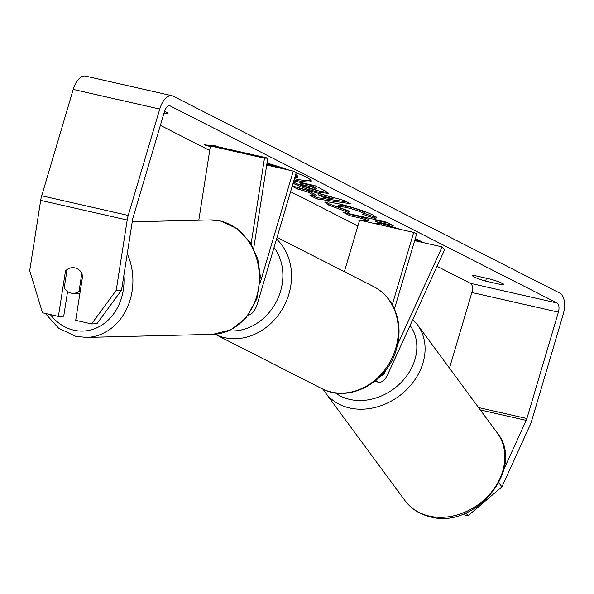 <?xml version="1.0" encoding="UTF-8"?>
<svg xmlns="http://www.w3.org/2000/svg" width="594" height="594" viewBox="0 0 594 594"><rect width="100%" height="100%" fill="white"/><g stroke="black" fill="none" stroke-linecap="round" stroke-linejoin="round"><path stroke-width="0.89" d="M414.671 240.667L442.122 246.904L444.52 249.948L387.726 374.48A15.429 7.811 -77.2 0 1 378.556 382.217A15.429 7.811 -77.2 0 1 375.913 380.42M386.189 369.557L385.328 371.436A8.999 4.552 -77.2 0 1 380.695 376.002M394.438 308.954L416.661 233.932L413.699 232.417L392.292 304.692M344.357 271.681L359.622 220.144L413.699 232.417M442.122 246.904L397.624 344.483M294.052 179.967A43.369 4.752 -163.5 0 0 311.278 181.148A43.369 4.752 -163.5 0 0 306.17 177.109A43.369 4.752 -163.5 0 0 296.191 172.757M289.1 170.122A43.369 4.752 -163.5 0 0 267.033 163.105M121.562 290.132L96.911 323.737L91.58 323.938L116.224 290.332L121.562 290.132L132.544 219.817A7.715 3.906 -77.2 0 1 132.982 217.857L164.493 111.479A7.715 3.906 -77.2 0 1 169.758 105.769A7.715 3.906 -77.2 0 1 170.233 105.94L557.009 302.985A7.715 3.906 -77.2 0 1 558.39 312.154L526.885 418.532A7.715 3.906 -77.2 0 1 526.195 420.374L503.905 469.245M160.38 125.356L209.697 150.482M290.577 191.691L357.892 225.98M437.058 266.312L470.485 283.345A7.715 3.906 -77.2 0 1 471.866 292.508L449.472 368.124M380.115 224.792L384.296 225.742M400.415 229.403L375.646 221.555L393.198 225.542L386.62 222.193L343.362 212.37L349.94 215.719L361.122 218.258L368.414 220.597L358.308 219.988L359.489 220.589M292.278 185.967L343.956 200.445L350.26 203.653L316.996 198.938L309.986 195.367L315.949 196.235L306.756 191.55L297.408 188.959L292.174 186.293M164.523 111.39A12.86 1.411 16.5 0 1 166.535 112.303A12.86 1.411 16.5 0 1 168.05 113.499A12.86 1.411 16.5 0 1 165.778 113.64L163.974 113.231M485.625 281.081L501.536 284.697A12.86 1.411 -163.5 0 0 503.816 284.556A12.86 1.411 -163.5 0 0 502.301 283.36A12.86 1.411 -163.5 0 0 490.859 279.254L474.94 275.646A12.86 1.411 -163.5 0 0 472.668 275.779A12.86 1.411 -163.5 0 0 485.625 281.081L486.456 278.259M415.132 239.107L417.857 239.731L421.413 241.543L414.85 240.05M216.981 146.555L215.748 145.924L204.225 144.817L210.298 146.607M293.778 180.895L315.043 185.722L325.215 190.904L328.675 193.429L319.75 192.449C309.006 189.887 300.416 186.976 293.971 183.717L293.072 183.264M348.44 212.444L328.163 204.871L324.918 202.339L328.534 201.96L338.424 203.742C352.799 207.172 364.471 210.996 373.426 215.228L376.967 217.864L374.472 218.31L362.54 214.196L363.981 213.907L362.422 212.711C358.212 210.751 352.517 208.925 345.329 207.224L337.889 206.356L339.308 207.462L349.918 211.382L348.44 212.444L348.804 211.219L328.527 203.645L325.735 201.915M501.536 284.697L501.982 283.204M165.778 113.64L166.216 112.147M116.224 290.332L127.205 220.018A18.006 9.11 -77.2 0 1 128.237 215.436L159.749 109.058A18.006 9.11 -77.2 0 1 172.037 95.738A18.006 9.11 -77.2 0 1 173.136 96.131L559.919 293.184A18.006 9.11 -77.2 0 1 563.142 314.575L531.63 420.946A18.006 9.11 -77.2 0 1 530.034 425.245L501.937 486.842L468.079 515.748L465.904 512.978M67.582 291.535L63.729 316.201L58.398 316.402L42.523 312.8L29.7 270.686L40.682 200.378A18.006 9.11 -77.2 0 1 41.714 195.79L73.225 89.419A18.006 9.11 -77.2 0 1 85.514 76.091L172.037 95.738M498.819 482.87L501.937 486.842M462.236 514.426L468.079 515.748M72.646 267.656A12.86 10.766 -91.4 0 0 67.04 269.773L64.226 287.793A12.86 10.766 -91.4 0 0 71.072 293.124A12.86 10.766 -91.4 0 0 73.359 293.362A12.86 10.766 -91.4 0 0 79.047 291.246L81.861 273.218A12.86 10.766 -91.4 0 0 78.653 269.594A12.86 10.989 -92.2 0 0 74.933 267.887A12.86 10.989 -92.2 0 0 72.475 267.664A12.86 10.989 -92.2 0 0 65.489 270.975L58.398 316.402M66.862 270.923L65.489 270.975M82.796 274.903L75.698 320.329L91.58 323.938M294.416 178.742A43.369 4.752 -163.5 0 0 311.085 180.42M266.869 164.167L281.066 167.389M283.932 168.332L286.093 169.439M295.708 174.376L297.787 176.128L297.423 177.354L294.765 177.547M295.344 175.601L297.423 177.354M282.826 167.968L282.625 168.651M210.929 145.463L212.318 145.872M315.949 196.235L316.312 195.01L307.12 190.325L306.756 191.55M307.12 190.325L297.765 187.734L297.408 188.959M297.765 187.734L296.77 187.221M346.785 201.886L317.359 197.713L316.996 198.938M317.359 197.713L313.862 195.931M332.93 198.819L333.293 197.594L318.406 193.458L318.05 194.684L323.336 197.379L332.93 198.819L318.05 194.684M327.97 192.523L320.114 191.223C309.37 188.662 300.779 185.751 294.334 182.492L293.436 182.039M316.053 189.375L316.416 188.15L311.909 185.566L300.475 182.967L300.111 184.192L303.23 185.781L312.741 189.003L316.053 189.375L311.546 186.791L300.111 184.192M311.909 185.566L311.546 186.791M372.817 223.136L381.942 223.648L381.578 224.874M381.942 223.648L398.878 229.054M361.449 220.174L362.8 220.864M348.359 213.506L350.304 214.493L361.486 217.033L368.777 219.372L368.414 220.597M361.486 217.033L361.122 218.258M350.304 214.493L349.94 215.719M388.573 223.181L376.009 220.329L375.646 221.555M376.448 217.048L374.836 217.077L374.472 218.31M374.836 217.077L364.129 213.394M363.981 213.907L364.345 212.682L362.786 211.479C358.576 209.526 352.881 207.7 345.686 205.999L338.253 205.13L337.889 206.356M264.478 158.219L267.812 158.093L213.736 145.82L210.402 145.946L264.478 158.219L251.099 243.911M210.402 145.946L198.804 220.211M248.27 315.191A15.429 7.811 102.8 0 0 257.395 303.705L296.243 172.579L293.273 171.065L260.202 282.714M266.728 165.043L293.273 171.065M267.812 158.093L253.683 248.567M80.249 291.216L79.047 291.246M384.823 371.317L385.328 371.436M497.148 432.774A57.217 46.599 143.6 0 1 491.112 492.545A57.217 46.599 143.6 0 1 428.66 515.934A57.217 46.599 143.6 0 1 405.041 500.697L325.319 392.582A57.217 46.599 -36.4 0 0 348.93 407.818A57.217 46.599 -36.4 0 0 411.382 384.437A57.217 46.599 -36.4 0 0 417.419 324.666L497.148 432.774C526.262 468.161 474.918 530.323 429.67 516.654C419.342 514.092 411.137 508.768 405.041 500.697M410.06 325.512A50.794 41.365 143.6 0 1 404.655 378.549A50.794 41.365 143.6 0 1 349.242 399.287A50.794 41.365 143.6 0 1 335.343 392.864M169.26 105.717L170.233 105.94M470.485 283.345L557.009 302.985M480.323 409.957L526.195 420.374M478.556 407.558L526.885 418.532M471.866 292.508L558.39 312.154M40.682 200.378L127.205 220.018M41.714 195.79L128.237 215.436M73.225 89.419L159.749 109.058M320.114 191.223L319.75 192.449M294.334 182.492L293.971 183.717M320.233 191.253L319.876 192.478M314.991 187.132L314.627 188.357M328.527 203.645L328.163 204.871M362.786 211.479L362.422 212.711M345.686 205.999L345.329 207.224M345.567 205.977L345.203 207.202M276.552 239.048A57.217 48.953 117 0 1 288.907 294.052A57.217 48.953 117 0 1 215.035 334.229M228.705 330.836A50.794 43.451 -63 0 0 280.539 291.32A50.794 43.451 -63 0 0 274.049 247.505M214.805 334.118L321.584 388.513A57.217 48.953 -63 0 0 395.693 348.455A57.217 48.953 -63 0 0 373.537 286.546L277.042 237.385M50.327 314.568A50.794 42.538 -91.4 0 0 73.686 330.153A50.794 42.538 -91.4 0 0 123.804 275.735M210.038 219.936L220.671 221.027L237.281 228.757L250.319 242.679L257.796 259.118L260.395 276.678L256.875 298.879L246.035 317.961L230.866 329.841L212.823 334.34A57.217 47.921 -91.4 0 0 259.214 282.061A57.217 47.921 -91.4 0 0 220.196 220.983A57.217 47.921 -91.4 0 0 210.038 219.936L132.224 221.829M127.25 253.683A57.217 47.921 88.6 0 1 86.375 337.422L212.823 334.34M378.556 382.217L374.762 381.355M417.419 324.666L412.823 319.446M323.106 389.256L325.319 392.582M321.584 388.513C348.827 403.556 387.667 382.395 396.443 349.057C400.801 333.672 399.68 319.372 393.079 306.14C388.491 297.453 381.972 290.919 373.537 286.546M45.307 313.432L58.598 328.207L75.742 336.323L86.375 337.422M79.938 293.206L73.359 293.362"/></g></svg>
